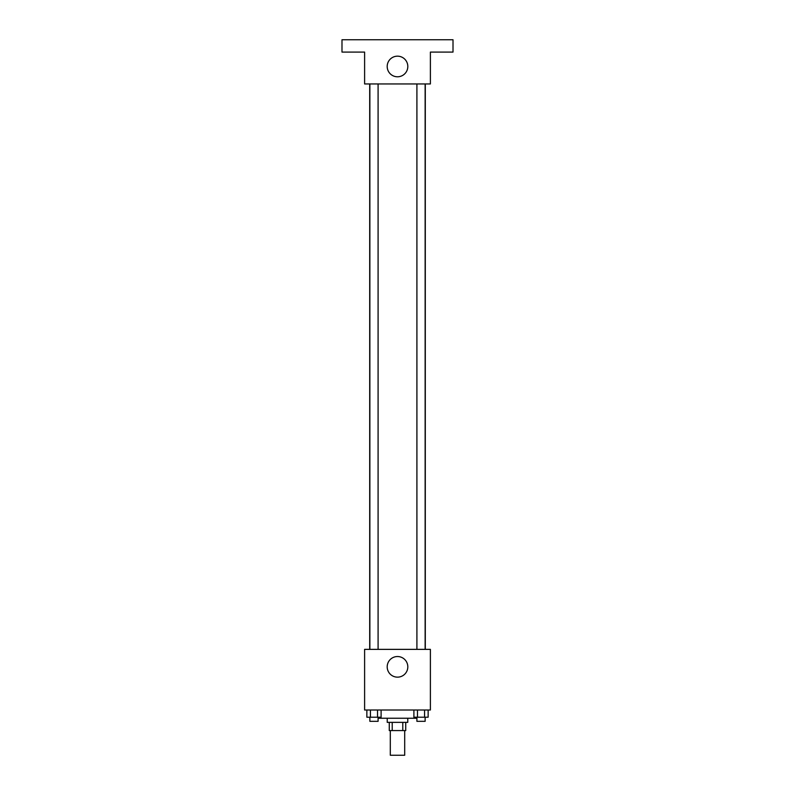<?xml version="1.0" encoding="UTF-8"?>
<svg xmlns="http://www.w3.org/2000/svg" width="795" height="795" viewBox="0 0 795 795"><rect width="100%" height="100%" fill="white"/><g stroke="black" fill="none" stroke-linecap="round" stroke-linejoin="round"><path stroke-width="1.19" d="M390.305 730.575L390.305 755.25L404.695 755.25L404.695 730.575M402.777 722.357L402.777 730.575L389.272 730.575L389.272 722.357M402.777 730.575L405.728 730.575L405.728 722.357M407.775 718.243L407.775 722.357L387.225 722.357L387.225 718.243M392.223 722.357L392.223 730.575M378.996 717.209L378.996 718.243L416.004 718.243L416.004 717.209M430.393 710.014L364.607 710.014L364.607 649.366L430.393 649.366L430.393 710.014M407.815 666.836A10.315 10.315 0 0 1 392.342 675.77A10.315 10.315 0 0 1 392.342 657.912A10.315 10.315 0 0 1 407.815 666.836M425.295 83.952L425.295 649.366M416.908 649.366L416.908 83.952M378.092 83.952L378.092 649.366M430.393 83.952L364.607 83.952L364.607 52.082L341.989 52.082L341.989 39.75L453.011 39.75L453.011 52.082L430.393 52.082L430.393 83.952M407.815 66.482A10.315 10.315 0 0 1 392.342 75.406A10.315 10.315 0 0 1 392.342 57.548A10.315 10.315 0 0 1 407.815 66.482M428.147 710.014L428.147 717.209L413.897 717.209L413.897 710.014M424.58 710.014L424.58 717.209M417.464 710.014L417.464 717.209M425.136 717.209L425.136 721.323L416.908 721.323L416.908 717.209M381.103 710.014L381.103 717.209L366.853 717.209L366.853 710.014M377.536 710.014L377.536 717.209M370.42 710.014L370.42 717.209M378.092 717.209L378.092 721.323L369.864 721.323L369.864 717.209M369.705 83.952L369.705 649.366M425.136 649.366L425.136 83.952M369.864 83.952L369.864 649.366"/></g></svg>
